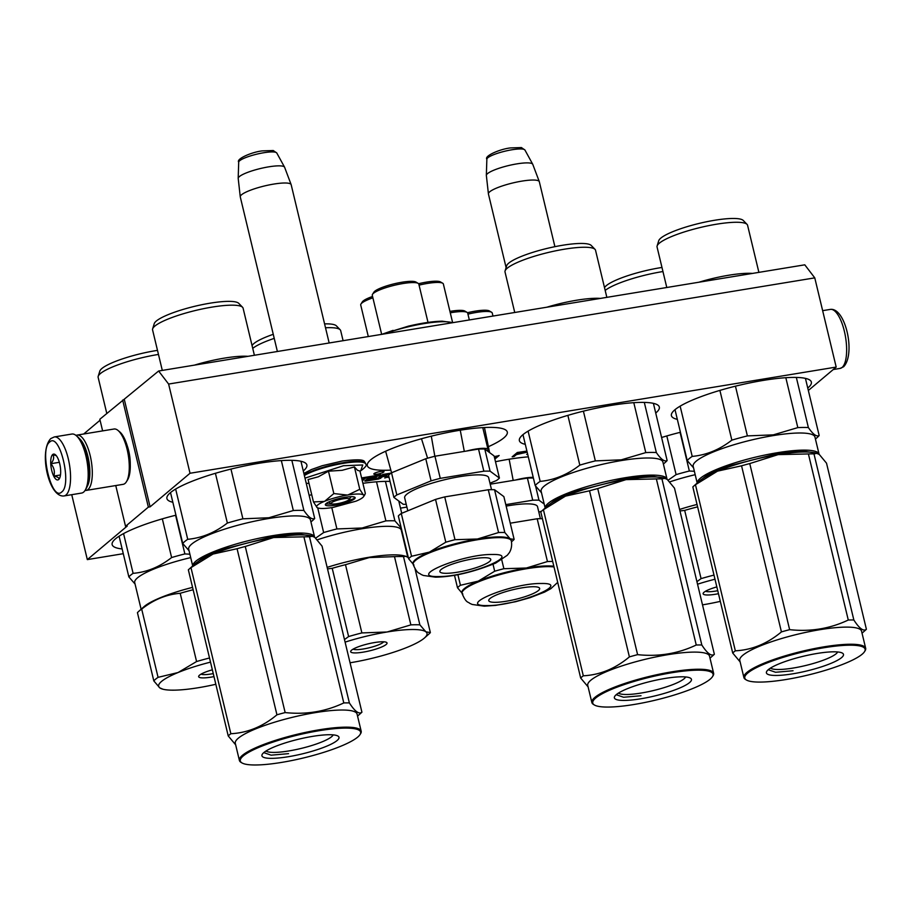 <?xml version="1.0" encoding="UTF-8"?>
<svg xmlns="http://www.w3.org/2000/svg" width="912" height="912" viewBox="0 0 912 912"><rect width="100%" height="100%" fill="white"/><g stroke="black" fill="none" stroke-linecap="round" stroke-linejoin="round"><path stroke-width="1.37" d="M127.349 446.139A20.634 7.228 80.7 0 1 128.683 450.756A20.634 7.228 80.7 0 1 130.256 463.855M158.62 371.013L168.617 384.055L814.769 277.864L804.783 264.822L158.62 371.013L99.83 419.258L102.623 430.886M83.687 433.998L100.069 420.227M168.617 384.055L190.027 473.26L150.092 506.844L124.385 399.787M814.769 277.864L836.19 367.069L808.351 390.473M71.74 494.692L87.324 559.603L123.28 553.687M400.482 508.132L406.889 507.083M87.324 559.603L127.258 526.03L125.537 526.304L115.756 485.56M122.664 400.072L148.36 507.118L125.537 526.304M148.36 507.118L150.092 506.844M122.14 548.944A71.968 13.737 -13.5 0 1 112.142 544.612A71.968 13.737 -13.5 0 1 115.607 538.741A71.968 13.737 -13.5 0 1 175.948 515.189M172.847 502.261A71.968 13.737 -13.5 0 1 166.919 498.568A71.968 13.737 -13.5 0 1 170.384 492.697A71.968 13.737 -13.5 0 1 246.434 465.587A71.968 13.737 -13.5 0 1 306.877 464.972A71.968 13.737 -13.5 0 1 303.411 470.831A71.968 13.737 -13.5 0 1 303.274 470.957M309.157 495.421A71.968 13.737 -13.5 0 1 311.71 494.646M362.908 483.326A71.968 13.737 -13.5 0 1 390.051 481.422M495.49 461.711A71.968 13.737 -13.5 0 1 528.299 456.844M661.599 437.498A71.968 13.737 -13.5 0 1 680.432 432.277M390.838 470.113A71.968 13.737 -13.5 0 1 367.331 465.633A71.968 13.737 -13.5 0 1 370.796 459.762A71.968 13.737 -13.5 0 1 446.846 432.653A71.968 13.737 -13.5 0 1 507.289 432.026A71.968 13.737 -13.5 0 1 503.823 437.897A71.968 13.737 -13.5 0 1 488.376 446.698M525.301 444.338A71.968 13.737 -13.5 0 1 519.373 440.644A71.968 13.737 -13.5 0 1 522.827 434.773A71.968 13.737 -13.5 0 1 598.888 407.664A71.968 13.737 -13.5 0 1 659.319 407.048A71.968 13.737 -13.5 0 1 655.865 412.919A71.968 13.737 -13.5 0 1 655.728 413.033M677.331 419.36A71.968 13.737 -13.5 0 1 671.403 415.655A71.968 13.737 -13.5 0 1 674.869 409.796A71.968 13.737 -13.5 0 1 750.929 382.687A71.968 13.737 -13.5 0 1 811.361 382.06A71.968 13.737 -13.5 0 1 807.895 387.931A71.968 13.737 -13.5 0 1 807.758 388.045M374.08 473.59A5.233 1.003 -13.5 0 1 379.609 471.618A5.233 1.003 -13.5 0 1 384.009 471.572A5.233 1.003 -13.5 0 1 383.758 472.006A5.233 1.003 -13.5 0 1 378.218 473.978A5.233 1.003 -13.5 0 1 373.829 474.023A5.233 1.003 -13.5 0 1 374.08 473.59M391.1 473.089L382.744 474.468L377.431 478.492L368.699 479.837L368.516 478.88L371.024 477.614M362.315 480.863L365.746 477.979L368.95 477.443L364.743 480.989L365.609 481.137L378.936 478.948L382.766 476.611L386.916 476.121L384.75 477.991L388.911 476.668M361.779 478.629L362.543 478.504L361.882 479.062M368.699 479.837L370.01 478.709L375.778 477.763L376.827 476.873L371.07 477.82L371.914 477.101L379.78 475.665L380.84 474.776L361.608 477.934M494.863 459.089L499.138 455.498L494.338 456.901M494.475 457.516L496.105 456.73L494.6 457.995M526.908 451.087L517.286 452.512L512.145 456.832L514.094 456.513L516.386 454.586L527.17 452.158M527.615 453.994L526.726 454.438L527.683 454.279M836.19 367.069L190.027 473.26M389.082 474.354L389.663 474.217M387.953 477.466L388.694 475.779M386.118 476.839L387.737 476.577M386.916 476.121L386.631 475.334M382.766 476.611L382.55 475.722L383.781 475.517M378.4 478.116L382.55 475.722M365.678 480.202L368.676 479.712M368.95 477.443L368.79 476.759M365.746 477.979L365.587 477.284M362.098 479.974L365.222 477.341M362.543 478.504L362.372 477.808M379.78 475.665L379.62 474.981M371.07 477.82L371.606 476.292M375.778 477.763L375.607 477.067M370.01 478.709L369.793 477.82M496.105 456.73L495.957 456.103M516.386 454.586L516.124 453.492M514.094 456.513L513.832 455.419M526.976 452.249L526.691 451.064M383.827 475.722L384.887 474.833L389.219 474.217L383.827 475.722L384.362 474.206M384.887 474.833L384.716 474.137M518.677 452.648L526.121 451.657L524.275 452.762L517.036 454.028L518.597 452.295M517.036 454.028L516.773 452.933M554.906 246.673L539.323 181.727A26.174 4.993 166.5 0 0 539.288 181.613A26.174 4.993 166.5 0 0 521.858 181.123A26.174 4.993 -13.5 0 0 488.41 193.834A26.174 4.993 -13.5 0 0 488.422 193.948L506.114 267.604M539.288 181.613L532.768 164.32A23.872 4.56 166.5 0 0 532.711 164.206A23.872 4.56 166.5 0 0 516.876 163.875A23.872 4.56 -13.5 0 0 486.347 175.332A23.872 4.56 -13.5 0 0 486.358 175.469L488.41 193.834M331.421 503.732A9.348 1.778 -13.5 0 0 337.394 503.652A9.348 1.778 166.5 0 0 349.25 499.445A9.348 1.778 166.5 0 0 343.106 498.853A9.348 1.778 -13.5 0 0 334.077 501.338A9.348 1.778 -13.5 0 0 331.421 503.732L328.594 502.067M329.164 342.98L291.167 184.691A26.174 4.993 166.5 0 0 291.133 184.577A26.174 4.993 166.5 0 0 273.703 184.087A26.174 4.993 -13.5 0 0 240.255 196.798A26.174 4.993 -13.5 0 0 240.278 196.912L277.385 351.496M291.133 184.577L284.612 167.284A23.872 4.56 166.5 0 0 284.567 167.17A23.872 4.56 166.5 0 0 268.721 166.839A23.872 4.56 -13.5 0 0 238.192 178.296A23.872 4.56 -13.5 0 0 238.203 178.433L240.255 196.798M317.786 504.94A24.305 4.64 166.5 0 0 317.091 507.562L313.454 501.931L324.296 501.418A24.305 4.64 166.5 0 0 317.786 504.94M317.285 507.688L317.091 507.562C319.2 508.828 324.444 508.805 332.834 507.482L355.999 501.167A24.305 4.64 166.5 0 0 363.637 496.561A24.305 4.64 166.5 0 0 363.466 494.977L364.823 494.737L365.324 493.403L359.955 471.037L357.572 470.353L354.403 466.933L342.137 470.307L328.468 471.196L318.288 476.805L308.085 479.552L313.454 501.931M308.188 483.417L306.227 483.223L308.188 483.417M304.996 478.127L343.459 465.724L362.748 464.972L360.719 470.797C365.473 467.354 367.148 465.12 365.746 464.105L365.587 463.467A33.459 6.384 -13.5 0 0 343.265 462.692A33.459 6.384 -13.5 0 0 304.22 474.878M326.086 503.584A15.333 2.93 -13.5 0 1 340.826 498.112A15.333 2.93 -13.5 0 1 354.734 497.188A15.333 2.93 -13.5 0 1 354.415 498.921A15.333 2.93 -13.5 0 1 336.79 504.974A15.333 2.93 -13.5 0 1 325.493 504.211A15.333 2.93 -13.5 0 1 326.086 503.584M363.466 494.977L363.352 494.897A24.305 4.64 -13.5 0 0 347.939 494.977L347.392 495.056A24.305 4.64 -13.5 0 0 324.729 501.247L324.296 501.418M324.729 501.247L333.838 493.563L347.392 495.056M328.468 471.196L333.838 493.563M347.939 494.977L359.773 489.299L363.352 494.897M354.403 466.933L359.773 489.299M354.483 497.063L353.981 498.625L338.181 504.256L325.664 503.983M64 495.957L81.624 493.061A29.902 10.477 -99.3 0 0 83.63 492.092A29.902 10.477 -99.3 0 0 85.135 490.291L86.093 488.718A28.409 9.952 -99.3 0 0 86.822 456.034A28.409 9.952 -99.3 0 0 77.554 436.711L76.141 435.548A29.902 10.477 -99.3 0 0 71.923 434.032L54.298 436.939L50.753 438.604C38.532 451.554 48.849 497.804 64 495.957A29.902 10.477 -99.3 0 0 66.006 494.988A29.902 10.477 -99.3 0 0 68.936 461.734A29.902 10.477 -99.3 0 0 54.298 436.939M85.135 490.291A29.902 10.477 -99.3 0 0 85.899 455.875A29.902 10.477 -99.3 0 0 76.141 435.548M49.693 442.035C39.022 449.149 51.756 502.204 61.697 491.99C72.367 484.876 59.633 431.832 49.693 442.035M52.691 454.529A13.087 4.583 -99.3 0 0 51.699 470.375A13.087 4.583 -99.3 0 0 58.699 479.507A13.087 4.583 -99.3 0 0 59.348 478.709A13.087 4.583 -99.3 0 0 60.215 466.271A13.087 4.583 -99.3 0 0 55.415 454.757A13.087 4.583 -99.3 0 0 52.691 454.529M56.293 455.669L52.85 454.632C54.344 457.3 53.694 460.321 50.912 463.695C54.036 467.457 55.028 471.584 53.876 476.053C57.65 476.805 59.291 477.899 58.79 479.359L59.554 478.344M53.876 476.053L60.488 474.97M50.912 463.695L59.337 462.304M76.015 435.434A28.044 9.815 80.7 0 1 77.064 435.092L114.034 429.016A28.044 9.815 80.7 0 1 117.99 430.418L119.757 431.889A26.174 9.166 80.7 0 1 128.296 449.684A26.174 9.166 80.7 0 1 127.623 479.792L126.426 481.741A28.044 9.815 80.7 0 1 125.012 483.44A28.044 9.815 80.7 0 1 123.131 484.34L86.161 490.417A28.044 9.815 80.7 0 1 85.044 490.428M117.99 430.418A28.044 9.815 80.7 0 1 127.144 449.479A28.044 9.815 80.7 0 1 126.426 481.741M79.31 438.524A26.174 9.166 80.7 0 1 87.871 456.319A26.174 9.166 80.7 0 1 87.187 486.449M77.064 435.092A28.044 9.815 80.7 0 1 90.174 455.555A28.044 9.815 80.7 0 1 88.031 489.516A28.044 9.815 80.7 0 1 86.161 490.417M312.691 536.245L298.577 533.976L272.745 536.541L221.73 549.583L203.068 557.631L194.119 564.688M314.606 537.214A62.62 11.947 166.5 0 0 314.583 537.088A62.62 11.947 166.5 0 0 272.802 535.64A62.62 11.947 166.5 0 0 192.74 565.907M300.949 461.267L314.686 518.449C312.064 519.874 308.473 517.218 303.89 510.469A69.164 13.201 166.5 0 0 293.333 510.526L268.858 517.754L242.9 518.814L230.964 469.087M310.946 521.972L313.078 520.091A69.164 13.201 166.5 0 0 314.686 518.449M237.781 545.627A56.077 10.705 -13.5 0 1 265.107 539.072M314.583 537.088L310.468 519.965A62.62 11.947 166.5 0 0 268.698 518.506A62.62 11.947 -13.5 0 0 188.693 549.195L192.706 565.942M281.341 460.606L293.333 510.526M170.521 492.583L182.742 543.495A69.164 13.201 -13.5 0 1 187.724 539.311L175.651 489.06M182.742 543.495L189.046 550.7M215.414 473.294L227.362 523.043C215.129 532.562 201.917 537.977 187.724 539.311M227.362 523.043A69.164 13.201 -13.5 0 1 242.9 518.814M291.851 460.332L303.89 510.469M194.473 365.119A46.546 8.881 -13.5 0 1 224.295 358.131A46.546 8.881 166.5 0 1 247.961 356.33M162.302 370.409L152.578 329.916A46.546 8.881 -13.5 0 1 152.635 328.879A46.546 8.881 -13.5 0 1 212.04 307.105A46.546 8.881 166.5 0 1 242.569 307.287A46.546 8.881 166.5 0 1 243.094 308.188L254.391 355.27M152.635 328.879L154.242 323.646A43.742 8.345 -13.5 0 1 210.068 303.183A43.742 8.345 166.5 0 1 238.762 303.354L242.569 307.287M228.228 735.938L188.351 569.84A71.033 13.555 -13.5 0 1 189.092 569.145A71.033 13.555 -13.5 0 1 189.536 568.757A71.033 13.555 -13.5 0 1 190.973 567.629L230.85 733.727A71.033 13.555 166.5 0 0 229.414 734.855A71.033 13.555 -13.5 0 0 228.228 735.938L235.649 744.819M333.176 734.867A34.884 6.658 166.5 0 1 331.615 736.714A34.884 6.658 -13.5 0 1 297.164 749.345A34.884 6.658 -13.5 0 1 266.03 750.986M337.098 740.521A39.626 7.558 166.5 0 0 337.919 736.041A39.626 7.558 166.5 0 0 301.963 738.435A39.626 7.558 166.5 0 0 263.842 752.56A39.626 7.558 166.5 0 0 262.325 754.19A39.626 7.558 166.5 0 0 291.509 756.162A39.626 7.558 166.5 0 0 337.098 740.521M360.012 734.605A61.868 11.81 166.5 0 1 357.652 737.147A61.868 11.81 -13.5 0 1 298.133 759.194A61.868 11.81 -13.5 0 1 241.988 762.934A61.868 11.81 -13.5 0 1 243.276 755.934A61.868 11.81 166.5 0 1 314.458 731.515A61.868 11.81 166.5 0 1 360.012 734.605L360.559 733.75A62.62 11.947 166.5 0 0 361.186 731.207A62.62 11.947 166.5 0 0 308.598 731.755A62.62 11.947 166.5 0 0 242.421 755.341A62.62 11.947 -13.5 0 0 239.4 760.448A62.62 11.947 -13.5 0 0 241.11 762.421L241.988 762.934M357.55 716.091L361.175 712.888A71.033 13.555 166.5 0 0 361.916 712.192L322.039 546.094L314.777 537.339L311.437 535.903A63.555 12.13 166.5 0 0 273.6 537.544L245.271 546.482A71.033 13.555 166.5 0 0 237.074 548.716L276.94 714.814C262.884 726.556 247.528 732.86 230.85 733.727M312.577 536.21L309.487 536.815A71.033 13.555 166.5 0 0 303.913 536.837L273.6 537.544A63.555 12.13 166.5 0 0 213.032 554.051L237.074 548.716M309.487 536.815L349.364 702.913A71.033 13.555 166.5 0 0 343.79 702.935C325.55 711.588 305.999 714.803 285.148 712.568A71.033 13.555 166.5 0 0 276.94 714.814M361.916 712.192C359.043 714.541 354.859 711.44 349.364 702.913M303.913 536.837L343.79 702.935M245.271 546.482L285.148 712.568M189.092 569.145L195.065 563.844A63.555 12.13 -13.5 0 1 213.032 554.051L190.973 567.629M239.4 760.448L235.296 743.314A62.62 11.947 -13.5 0 1 238.306 738.207A62.62 11.947 166.5 0 1 304.483 714.62A62.62 11.947 166.5 0 1 357.071 714.085L361.186 731.207M288.557 753.654L271.103 755.17L263.773 752.617M368.3 336.551L360.719 304.996A23.929 4.56 -13.5 0 1 360.958 304.027A23.929 4.56 -13.5 0 1 372.905 297.848M381.661 334.351L372.278 295.283A23.929 4.56 -13.5 0 1 372.518 294.314L373.886 292.171A22.059 4.207 -13.5 0 1 389.002 285.182A22.059 4.207 -13.5 0 1 411.141 281.329A22.059 4.207 -13.5 0 1 415.963 282.059L418.163 283.358A23.929 4.56 -13.5 0 1 418.813 284.111L428.013 322.403M372.518 294.314A23.929 4.56 -13.5 0 1 388.911 286.733A23.929 4.56 -13.5 0 1 412.931 282.56A23.929 4.56 -13.5 0 1 418.163 283.358M360.958 304.027L362.326 301.883A22.059 4.207 -13.5 0 1 372.563 296.457M452.819 322.654L442.263 321.184C432.995 321.377 421.709 323.03 408.394 326.154L381.786 334.339M381.877 334.316L393.061 330.372M418.608 283.712A22.059 4.207 -13.5 0 1 440.507 281.945L442.708 283.233A23.929 4.56 -13.5 0 1 443.357 283.985L452.614 322.552M419.053 285.125A23.929 4.56 -13.5 0 1 442.708 283.233M460.252 430.202L464.311 451.406M487.304 450.904A18.696 3.568 166.5 0 0 488.034 449.536A18.696 3.568 166.5 0 0 466.727 451.007M431.296 436.164L434.842 456.262M421.481 438.74L427.603 458.212M413.17 564.448C417.365 574.412 419.155 572.576 420.945 574.366L423.328 575.449L435.423 577.159C452.933 576.92 473.032 572.223 495.706 563.08L507.311 555.248L508.93 553.185C508.896 553.333 512.749 548.522 511.313 540.884A50.468 9.633 166.5 0 0 498.91 537.624A50.468 9.633 166.5 0 0 443.699 547.793A50.468 9.633 166.5 0 0 413.17 564.448L412.999 563.741A50.468 9.633 -13.5 0 1 429.37 552.125A50.468 9.633 -13.5 0 1 477.478 539.003A50.468 9.633 -13.5 0 1 498.739 536.906A50.468 9.633 166.5 0 1 510.173 538.844L514.14 539.402L503.869 496.618L494.543 489.721A55.7 10.625 -13.5 0 0 491.568 489.676A55.7 10.625 -13.5 0 0 488.296 489.755L444.725 496.915A55.7 10.625 -13.5 0 0 435.537 499.411L401.28 513.479A55.7 10.625 -13.5 0 0 398.339 515.953L408.61 558.737A55.7 10.625 -13.5 0 1 411.551 556.263L429.37 552.125L445.808 542.207L435.537 499.411M445.808 542.207A55.7 10.625 -13.5 0 1 454.997 539.699L477.478 539.003L498.568 532.54A55.7 10.625 -13.5 0 1 501.851 532.46A55.7 10.625 -13.5 0 1 504.815 532.505L494.543 489.721M481.81 448.989A55.7 10.625 -13.5 0 1 484.774 449.035L494.099 455.932L499.411 478.059L490.086 471.162A55.7 10.625 166.5 0 0 487.122 471.116A55.7 10.625 166.5 0 0 483.839 471.196L478.538 449.069A55.7 10.625 -13.5 0 1 481.81 448.989M490.086 471.162L484.774 449.035M489.972 483.2L496.47 480.533A55.7 10.625 166.5 0 0 499.411 478.059M478.538 449.069L434.956 456.228L440.268 478.355L483.839 471.196M440.268 478.355A55.7 10.625 -13.5 0 0 431.08 480.863L425.767 458.736A55.7 10.625 -13.5 0 1 434.956 456.228M425.767 458.736L391.522 472.792L396.834 494.92L431.08 480.863M406.228 504.336A55.7 10.625 166.5 0 1 403.207 504.29L393.881 497.393L388.569 475.266A55.7 10.625 -13.5 0 1 391.522 472.792M393.881 497.393A55.7 10.625 -13.5 0 1 396.834 494.92M491.522 489.676L488.638 477.649A43.183 8.242 166.5 0 0 478.025 474.856A43.183 8.242 -13.5 0 0 430.783 483.554A43.183 8.242 -13.5 0 0 404.666 497.804L407.789 510.811M446.31 573.317A26.174 4.993 -13.5 0 1 439.88 571.63A26.174 4.993 -13.5 0 1 455.715 562.989A26.174 4.993 -13.5 0 1 484.34 557.711A26.174 4.993 166.5 0 1 490.77 559.409A26.174 4.993 166.5 0 1 474.935 568.051A26.174 4.993 166.5 0 1 446.31 573.317M413.968 565.075L408.61 558.737M411.551 556.263L401.28 513.479M511.507 541.819L513.217 540.303A55.7 10.625 166.5 0 0 514.14 539.402M511.313 540.884L511.142 540.178A50.468 9.633 166.5 0 0 510.173 538.844L504.815 532.505M498.568 532.54L488.296 489.755M454.997 539.699L444.725 496.915M665.133 478.321L651.031 476.053L625.199 478.618L574.172 491.659L555.511 499.708L546.562 506.764M667.048 479.29A62.62 11.947 166.5 0 0 667.025 479.165A62.62 11.947 166.5 0 0 625.256 477.717A62.62 11.947 166.5 0 0 545.194 507.984M653.402 403.343L667.128 460.526C664.517 461.962 660.915 459.295 656.344 452.546A69.164 13.201 166.5 0 0 645.776 452.603L621.3 459.83L595.342 460.891L583.406 411.164M663.4 464.048L665.521 462.167A69.164 13.201 166.5 0 0 667.128 460.526M590.235 487.703A56.077 10.705 -13.5 0 1 617.549 481.148M667.025 479.165L662.91 462.042A62.62 11.947 166.5 0 0 621.14 460.594A62.62 11.947 -13.5 0 0 541.135 491.272L545.159 508.018M633.794 402.682L645.776 452.603M522.975 434.659L535.196 485.572A69.164 13.201 -13.5 0 1 540.166 481.388L528.105 431.137M535.196 485.572L541.5 492.776M567.868 415.382L579.815 465.12C567.583 474.639 554.371 480.054 540.166 481.388M579.815 465.12A69.164 13.201 -13.5 0 1 595.342 460.891M644.305 402.409L656.344 452.546M546.915 307.196A46.546 8.881 -13.5 0 1 576.737 300.208A46.546 8.881 166.5 0 1 600.404 298.406M514.744 312.485L505.02 271.993A46.546 8.881 -13.5 0 1 505.077 270.955A46.546 8.881 -13.5 0 1 564.494 249.181A46.546 8.881 166.5 0 1 595.023 249.364A46.546 8.881 166.5 0 1 595.536 250.264L606.845 297.346M505.077 270.955L506.684 265.723A43.742 8.345 -13.5 0 1 562.522 245.271A43.742 8.345 166.5 0 1 591.215 245.431L595.023 249.364M580.67 678.015L540.793 511.917A71.033 13.555 -13.5 0 1 541.546 511.222A71.033 13.555 -13.5 0 1 541.99 510.834A71.033 13.555 -13.5 0 1 543.427 509.717L583.304 675.803A71.033 13.555 166.5 0 0 581.867 676.932A71.033 13.555 -13.5 0 0 580.67 678.015L588.103 686.896M685.619 676.955A34.884 6.658 166.5 0 1 684.068 678.79A34.884 6.658 -13.5 0 1 649.618 691.421A34.884 6.658 -13.5 0 1 618.473 693.074M689.54 682.598A39.626 7.558 166.5 0 0 690.373 678.118A39.626 7.558 166.5 0 0 654.406 680.512A39.626 7.558 166.5 0 0 616.284 694.636A39.626 7.558 166.5 0 0 614.768 696.266A39.626 7.558 166.5 0 0 643.952 698.239A39.626 7.558 166.5 0 0 689.54 682.598M712.466 676.681A61.868 11.81 166.5 0 1 710.106 679.223A61.868 11.81 -13.5 0 1 650.575 701.271A61.868 11.81 -13.5 0 1 594.43 705.022A61.868 11.81 -13.5 0 1 595.73 698.011A61.868 11.81 166.5 0 1 666.9 673.592A61.868 11.81 166.5 0 1 712.466 676.681L713.013 675.826A62.62 11.947 166.5 0 0 713.629 673.284A62.62 11.947 166.5 0 0 661.04 673.831A62.62 11.947 166.5 0 0 594.863 697.418A62.62 11.947 -13.5 0 0 591.854 702.525A62.62 11.947 -13.5 0 0 593.552 704.497L594.43 705.022M710.003 658.168L713.617 654.964A71.033 13.555 166.5 0 0 714.358 654.269L674.492 488.171L667.231 479.416L663.89 477.991A63.555 12.13 166.5 0 0 626.054 479.621L597.725 488.558A71.033 13.555 166.5 0 0 589.517 490.793L629.394 656.891C615.338 668.633 599.971 674.937 583.304 675.803M665.03 478.287L661.941 478.891A71.033 13.555 166.5 0 0 656.366 478.925L626.054 479.621A63.555 12.13 166.5 0 0 565.486 496.128L589.517 490.793M661.941 478.891L701.818 644.989A71.033 13.555 166.5 0 0 696.244 645.012C678.004 653.665 658.453 656.879 637.602 654.645A71.033 13.555 166.5 0 0 629.394 656.891M714.358 654.269C711.485 656.617 707.302 653.516 701.818 644.989M656.366 478.925L696.244 645.012M597.725 488.558L637.602 654.645M541.546 511.222L547.508 505.932A63.555 12.13 -13.5 0 1 565.486 496.128L543.427 509.717M591.854 702.525L587.738 685.391A62.62 11.947 -13.5 0 1 590.748 680.284A62.62 11.947 166.5 0 1 656.936 656.697A62.62 11.947 166.5 0 1 709.525 656.161L713.629 673.284M641.011 695.742L623.557 697.258L616.227 694.693M817.175 453.332L803.062 451.064L777.229 453.64L726.214 466.67L707.552 474.73L698.603 481.775M819.09 454.301A62.62 11.947 166.5 0 0 819.067 454.176A62.62 11.947 166.5 0 0 777.286 452.728A62.62 11.947 166.5 0 0 697.224 482.995M805.433 378.366L819.17 435.537C816.548 436.973 812.957 434.306 808.374 427.557A69.164 13.201 166.5 0 0 797.818 427.614L773.342 434.853L747.384 435.902L735.448 386.175M815.431 439.071L817.562 437.179A69.164 13.201 166.5 0 0 819.17 435.537M742.265 462.726A56.077 10.705 -13.5 0 1 769.591 456.16M819.067 454.176L814.952 437.053A62.62 11.947 166.5 0 0 773.182 435.605A62.62 11.947 -13.5 0 0 693.177 466.294L697.19 483.029M785.825 377.693L797.818 427.614M675.005 409.67L687.226 460.594A69.164 13.201 -13.5 0 1 692.208 456.41L680.147 406.148M687.226 460.594L693.53 467.788M719.899 390.393L731.846 440.143C719.614 449.65 706.401 455.077 692.208 456.41M731.846 440.143A69.164 13.201 -13.5 0 1 747.384 435.902M796.336 377.42L808.374 427.557M698.957 282.207A46.546 8.881 -13.5 0 1 728.779 275.23A46.546 8.881 166.5 0 1 752.446 273.418M666.786 287.497L657.062 247.004A46.546 8.881 -13.5 0 1 657.119 245.966A46.546 8.881 -13.5 0 1 716.524 224.204A46.546 8.881 166.5 0 1 747.053 224.375A46.546 8.881 166.5 0 1 747.578 225.275L758.887 272.357M657.119 245.966L658.726 240.734A43.742 8.345 -13.5 0 1 714.552 220.282A43.742 8.345 166.5 0 1 743.246 220.442L747.053 224.375M732.712 653.026L692.835 486.94A71.033 13.555 -13.5 0 1 693.576 486.233A71.033 13.555 -13.5 0 1 694.032 485.845A71.033 13.555 -13.5 0 1 695.457 484.728L735.334 650.815A71.033 13.555 166.5 0 0 733.898 651.943A71.033 13.555 -13.5 0 0 732.712 653.026L740.145 661.907M837.661 651.966A34.884 6.658 166.5 0 1 836.099 653.801A34.884 6.658 -13.5 0 1 801.648 666.433A34.884 6.658 -13.5 0 1 770.515 668.086M841.582 657.609A39.626 7.558 166.5 0 0 842.403 653.129A39.626 7.558 166.5 0 0 806.447 655.523A39.626 7.558 166.5 0 0 768.326 669.647A39.626 7.558 166.5 0 0 766.81 671.278A39.626 7.558 166.5 0 0 795.994 673.261A39.626 7.558 166.5 0 0 841.582 657.609M864.496 651.692A61.868 11.81 166.5 0 1 862.136 654.235A61.868 11.81 -13.5 0 1 802.617 676.294A61.868 11.81 -13.5 0 1 746.472 680.033A61.868 11.81 -13.5 0 1 747.76 673.033A61.868 11.81 166.5 0 1 818.942 648.603A61.868 11.81 166.5 0 1 864.496 651.692L865.043 650.837A62.62 11.947 166.5 0 0 865.67 648.295A62.62 11.947 166.5 0 0 813.082 648.842A62.62 11.947 166.5 0 0 746.905 672.429A62.62 11.947 -13.5 0 0 743.896 677.536A62.62 11.947 -13.5 0 0 745.594 679.52L746.472 680.033M862.045 633.19L865.659 629.975A71.033 13.555 166.5 0 0 866.4 629.28L826.523 463.182L819.261 454.427L815.921 453.002A63.555 12.13 166.5 0 0 778.096 454.632L749.755 463.57A71.033 13.555 166.5 0 0 741.559 465.804L781.424 631.902C767.368 643.644 752.012 649.96 735.334 650.815M817.061 453.298L813.983 453.902A71.033 13.555 166.5 0 0 808.397 453.937L778.096 454.632A63.555 12.13 166.5 0 0 717.516 471.151L741.559 465.804M813.983 453.902L853.849 620A71.033 13.555 166.5 0 0 848.274 620.023C830.034 628.676 810.483 631.891 789.632 629.668A71.033 13.555 166.5 0 0 781.424 631.902M866.4 629.28C863.527 631.628 859.343 628.539 853.849 620M808.397 453.937L848.274 620.023M749.755 463.57L789.632 629.668M693.576 486.233L699.55 480.943A63.555 12.13 -13.5 0 1 717.516 471.151L695.457 484.728M743.896 677.536L739.78 660.413A62.62 11.947 -13.5 0 1 742.79 655.306A62.62 11.947 166.5 0 1 808.967 631.708A62.62 11.947 166.5 0 1 861.555 631.172L865.67 648.295M793.041 670.753L775.588 672.269L768.257 669.704M157.491 350.368A43.742 8.345 -13.5 0 0 101.859 368.528A43.742 8.345 166.5 0 0 99.807 371.116L98.188 376.348A46.546 8.881 166.5 0 0 98.143 377.386L106.784 413.41M158.46 354.437A46.546 8.881 -13.5 0 0 100.377 373.589A46.546 8.881 166.5 0 0 98.188 376.348M215.825 684.285A59.816 11.411 166.5 0 1 198.554 687.682A59.816 11.411 -13.5 0 1 162.952 689.221A59.816 11.411 -13.5 0 1 159.805 687.876A59.816 11.411 -13.5 0 1 178.068 672.532A59.816 11.411 -13.5 0 1 210.501 662.135M213.978 676.601A18.696 3.568 -13.5 0 1 211.105 677.126A18.696 3.568 -13.5 0 1 198.827 675.94A18.696 3.568 -13.5 0 1 212.348 669.807M193.127 589.756A65.425 12.483 -13.5 0 0 180.2 593.29L196.582 661.531A65.425 12.483 -13.5 0 1 209.509 657.997M196.582 661.531L178.068 672.532L158.072 677.342A65.425 12.483 -13.5 0 0 153.82 680.911L159.805 687.876L162.952 689.221M201.073 674.128A16.074 3.067 -13.5 0 0 211.31 673.957A16.074 3.067 166.5 0 0 213.26 673.615M180.2 593.29C166.372 594.442 153.535 599.708 141.691 609.102L158.072 677.342M153.82 680.911L137.438 612.67A65.425 12.483 -13.5 0 1 138.806 611.302A65.425 12.483 -13.5 0 1 141.691 609.102M138.806 611.302L144.028 606.662A58.881 11.24 -13.5 0 1 192.557 587.374M141.121 609.25L134.714 582.597A58.881 11.24 -13.5 0 1 190.711 557.608M189.89 554.2L184.874 553.926A65.425 12.483 -13.5 0 0 171.616 557.54C159.76 566.888 146.923 572.166 133.106 573.34A65.425 12.483 -13.5 0 0 128.854 576.908L135.067 584.045M175.594 515.28L184.874 553.926M162.325 518.848L171.616 557.54M123.565 533.588L133.106 573.34M119.084 536.21L128.854 576.908M273.258 334.316A43.742 8.345 -13.5 0 0 253.901 343.539A43.742 8.345 166.5 0 0 252.077 345.591M324.581 323.885A43.742 8.345 -13.5 0 1 336.368 325.846L340.176 329.768A46.546 8.881 -13.5 0 1 340.689 330.668L343.094 340.689M252.738 348.35A46.546 8.881 -13.5 0 1 274.238 338.375M325.516 327.773A46.546 8.881 -13.5 0 1 340.176 329.768M350.06 662.785A59.816 11.411 -13.5 0 0 350.596 662.693A59.816 11.411 166.5 0 0 407.607 647.155A59.816 11.411 166.5 0 0 424.513 637.933A59.816 11.411 166.5 0 0 425.858 631.799A59.816 11.411 166.5 0 0 387.11 631.993L361.882 632.928A65.425 12.483 -13.5 0 0 348.612 636.553L344.485 639.586M345.089 642.128A59.816 11.411 -13.5 0 1 387.11 631.993L410.867 624.88A65.425 12.483 166.5 0 1 419.873 624.834L425.858 631.799L430.361 632.586A65.425 12.483 166.5 0 1 428.993 633.965L424.513 637.933M374.558 642.55A18.696 3.568 -13.5 0 1 386.517 642.39A18.696 3.568 -13.5 0 1 381.205 647.189A18.696 3.568 -13.5 0 1 363.147 652.148A18.696 3.568 -13.5 0 1 350.858 650.951A18.696 3.568 -13.5 0 1 374.558 642.55M353.115 649.139A16.074 3.067 -13.5 0 0 363.341 648.979A16.074 3.067 166.5 0 0 383.69 641.797M415.085 568.974L430.361 632.586M408.359 557.665L405.92 556.32L403.492 556.594L419.873 624.834M403.492 556.594A65.425 12.483 166.5 0 0 394.486 556.639L410.867 624.88M394.486 556.639L369.246 557.574L345.488 564.688L361.882 632.928M348.612 636.553L332.23 568.313A65.425 12.483 -13.5 0 1 345.488 564.688M332.23 568.313L327.511 568.894M405.737 556.274L403.891 555.796A58.881 11.24 166.5 0 0 368.836 557.3A58.881 11.24 -13.5 0 0 327.146 567.378M407.767 557.221L401.257 530.123A58.881 11.24 166.5 0 0 361.984 528.755A58.881 11.24 -13.5 0 0 317.376 539.79M401.246 528.059L394.907 520.843A65.425 12.483 166.5 0 0 385.901 520.889L362.144 528.002L336.904 528.937A65.425 12.483 -13.5 0 0 323.646 532.551L315.712 538.103M398.772 501.007L401.725 513.296M385.434 481.376L394.907 520.843M376.519 481.81L385.901 520.889M331.797 507.653L336.904 528.937M317.729 507.904L323.646 532.551M449.935 311.402A22.059 4.207 -13.5 0 1 460.024 310.342A22.059 4.207 -13.5 0 1 464.846 311.072L467.047 312.36A23.929 4.56 -13.5 0 1 467.696 313.124L469.338 319.941M450.277 312.816A23.929 4.56 -13.5 0 1 461.814 311.573A23.929 4.56 -13.5 0 1 467.047 312.36M467.491 312.725A22.059 4.207 -13.5 0 1 489.391 310.958L491.579 312.246A23.929 4.56 -13.5 0 1 492.241 312.998L492.97 316.065M467.936 314.138A23.929 4.56 -13.5 0 1 491.579 312.246M509.135 459.215L513.194 480.419M533.224 477.352A18.696 3.568 166.5 0 0 515.599 480.02M554.006 566.956A50.468 9.633 166.5 0 0 547.793 566.637A50.468 9.633 166.5 0 0 492.583 576.806A50.468 9.633 166.5 0 0 462.053 593.461L461.882 592.754A50.468 9.633 -13.5 0 1 478.253 581.126A50.468 9.633 -13.5 0 1 526.361 568.016A50.468 9.633 -13.5 0 1 547.622 565.919A50.468 9.633 166.5 0 1 553.835 566.238M462.851 594.088L457.493 587.75A55.7 10.625 -13.5 0 1 460.435 585.276L478.253 581.126L494.692 571.22A55.7 10.625 -13.5 0 1 503.88 568.712L526.361 568.016L547.451 561.553A55.7 10.625 -13.5 0 1 550.723 561.473A55.7 10.625 -13.5 0 1 552.695 561.496M547.451 561.553L537.179 518.757A55.7 10.625 -13.5 0 1 540.451 518.689A55.7 10.625 -13.5 0 1 542.423 518.7M535.606 486.164L538.969 500.175A55.7 10.625 166.5 0 0 536.005 500.129A55.7 10.625 166.5 0 0 532.722 500.209L527.41 478.082A55.7 10.625 -13.5 0 1 530.693 478.002A55.7 10.625 -13.5 0 1 533.383 478.036M538.855 512.213L541.785 511.016M538.969 500.175L544.202 504.051M527.41 478.082L490.211 484.192M532.722 500.209L505.795 504.632M540.406 518.689L537.521 506.662A43.183 8.242 166.5 0 0 526.897 503.857A43.183 8.242 -13.5 0 0 506.149 506.103M495.193 602.33A26.174 4.993 -13.5 0 1 488.764 600.632A26.174 4.993 -13.5 0 1 504.598 592.002A26.174 4.993 -13.5 0 1 533.224 586.724A26.174 4.993 166.5 0 1 539.653 588.422A26.174 4.993 166.5 0 1 523.819 597.064A26.174 4.993 166.5 0 1 495.193 602.33M457.493 587.75L454.484 575.221M460.435 585.276L457.881 574.606M494.692 571.22L493.027 564.289M537.179 518.757L510.241 523.192M503.88 568.712L501.737 559.797M661.975 267.455A43.742 8.345 -13.5 0 0 606.343 285.627A43.742 8.345 166.5 0 0 604.519 287.668M605.18 290.426A46.546 8.881 -13.5 0 1 662.956 271.537M697.543 584.204A59.816 11.411 -13.5 0 1 714.985 579.223M720.309 601.373A59.816 11.411 166.5 0 1 703.038 604.77A59.816 11.411 -13.5 0 1 702.502 604.861M718.462 593.701A18.696 3.568 -13.5 0 1 715.601 594.225A18.696 3.568 -13.5 0 1 703.312 593.028A18.696 3.568 -13.5 0 1 716.832 586.906M697.612 506.855A65.425 12.483 -13.5 0 0 684.684 510.389L701.066 578.63A65.425 12.483 -13.5 0 1 713.993 575.096M701.066 578.63L696.939 581.674M705.569 591.215A16.074 3.067 -13.5 0 0 715.795 591.056A16.074 3.067 166.5 0 0 717.744 590.702M684.684 510.389L679.964 510.971M679.6 509.455A58.881 11.24 -13.5 0 1 697.042 504.461M669.818 481.867A58.881 11.24 -13.5 0 1 695.195 474.696M694.374 471.287L689.358 471.014A65.425 12.483 -13.5 0 0 676.1 474.628L668.154 480.179M680.078 432.368L689.358 471.014M666.809 435.947L676.1 474.628M385.97 476.087L385.81 475.391M380.669 478.378L380.452 477.478M378.936 478.948L378.719 478.059M365.609 481.137L365.438 480.407M372.78 476.816L372.609 476.132M371.914 477.101L371.708 476.281M368.733 479.78L368.516 478.88M388.751 474.194L388.58 473.51M389.162 474.172L388.979 473.442M486.347 175.332L486.86 159.178A19.608 3.739 -13.5 0 1 511.928 149.773A19.608 3.739 -13.5 0 1 524.936 150.035L532.711 164.206M238.192 178.296L238.705 162.142A19.608 3.739 -13.5 0 1 263.773 152.737A19.608 3.739 -13.5 0 1 276.781 152.999L284.567 167.17M304.38 475.528A33.459 6.384 -13.5 0 1 343.425 463.33A33.459 6.384 -13.5 0 1 365.746 464.105M822.647 310.661L830.376 309.396A29.902 10.477 80.7 0 1 845.014 334.191A29.902 10.477 80.7 0 1 842.084 367.456A29.902 10.477 80.7 0 1 840.077 368.414L833.249 369.542M384.59 333.872A45.794 8.744 -13.5 0 1 401.018 328.662A45.794 8.744 -13.5 0 1 442.81 321.708A45.794 8.744 -13.5 0 1 443.335 321.697A45.794 8.744 -13.5 0 1 452.318 322.745M409.226 325.972A45.053 8.596 -13.5 0 1 442.103 321.218M492.218 554.485C462.943 553.949 405.84 577.387 438.433 576.555C467.708 577.079 524.81 553.641 492.218 554.485M541.101 583.498C511.826 582.962 454.723 606.4 487.316 605.568C516.591 606.092 573.694 582.654 541.101 583.498M389.219 474.217L389.025 473.431M486.86 159.178C484.09 155.998 499.97 149.044 510.435 147.926L521.413 147.562L524.936 150.035M349.25 499.445L351.006 496.687M238.705 162.142C235.934 158.962 251.826 152.008 262.291 150.89L273.258 150.526L276.781 152.999M303.878 473.453L311.459 469.52L322.21 465.724L342.217 461.05C368.494 457.858 363.409 461.882 365.587 463.467M309.02 483.463L308.165 483.417M360.001 471.23L360.742 470.786M363.637 496.561L364.72 494.874M830.376 309.396C845.435 307.39 855.889 353.89 843.634 366.749L840.077 368.414M488.034 449.536L482.767 427.603M391.567 472.769L385.628 451.235M489.596 452.603L484.454 427.511M462.053 593.461C466.249 603.425 468.038 601.589 469.817 603.379L472.211 604.462L484.306 606.172L495.581 605.386L515.599 601.715L529.997 597.702L544.589 592.093L550.859 588.662L557.711 582.358"/></g></svg>
